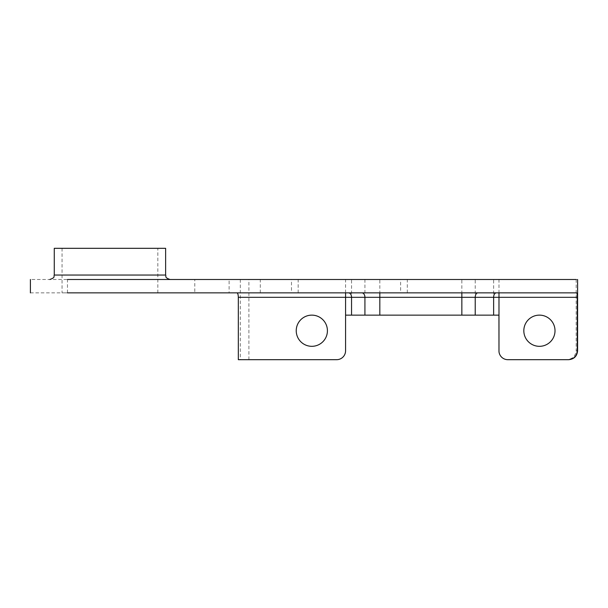 <?xml version="1.0" encoding="UTF-8"?>
<svg xmlns="http://www.w3.org/2000/svg" width="608" height="608" viewBox="0 0 608 608"><rect width="100%" height="100%" fill="white"/><g stroke="black" fill="none" stroke-linecap="round" stroke-linejoin="round"><path stroke-width="0.46" stroke-dasharray="3.04 2.28" d="M109.949 279.498L170.088 279.498L109.949 279.498M165.634 248.315L54.272 248.315M577.6 279.498L30.4 279.498M229.117 279.498L260.3 279.498L229.117 279.498L229.117 292.866L260.3 292.866L229.117 292.866M400.619 279.498L407.299 279.498L400.619 279.498L400.619 292.866L407.299 292.866L400.619 292.866M291.483 279.498L298.163 279.498L291.483 279.498L291.483 292.866L298.163 292.866L291.483 292.866M327.416 330.729A15.588 15.588 0 0 0 304.03 317.224A15.588 15.588 0 0 0 304.03 344.227A15.588 15.588 0 0 0 327.416 330.729M555.013 330.729A15.588 15.588 0 0 0 531.62 317.224A15.588 15.588 0 0 0 531.62 344.227A15.588 15.588 0 0 0 555.013 330.729M576.62 292.866L194.78 292.866L194.78 279.498M238.321 359.685L336.657 359.685A8.907 8.907 0 0 0 345.572 350.77L345.58 279.498M568.305 359.685L566.481 359.685C572.212 359.305 575.449 356.341 576.186 350.77L577.281 350.77M364.922 279.498L364.922 315.134L498.94 315.134L498.978 351.599A8.907 8.907 0 0 0 507.847 359.685L566.481 359.685M364.922 315.134L345.58 315.134M62.062 248.315L157.837 248.315L62.062 248.315L62.062 292.866L157.837 292.866L62.062 292.866M576.186 279.498L576.186 350.77M30.4 292.866L194.78 292.866M67.473 292.866L67.473 279.498M54.272 275.044L165.634 275.044M248.9 359.685L248.9 279.498M493.628 315.134L493.628 279.498M498.978 351.599L498.978 279.498M475.22 315.134L475.22 279.498M461.852 315.134L461.852 279.498M379.825 315.134L379.825 279.498M351.546 315.134L351.546 279.498M240.32 279.498L240.32 359.685M298.163 292.866L298.163 279.498M407.299 292.866L407.299 279.498M157.837 292.866L157.837 248.315M260.3 292.866L260.3 279.498"/><path stroke-width="0.91" d="M54.272 275.044L54.272 248.315L165.634 248.315L165.634 275.044L54.272 275.044C53.413 276.366 55.906 277.377 49.81 279.498M67.473 279.498L576.186 279.498M327.416 330.729A15.588 15.588 0 0 1 304.03 344.227A15.588 15.588 0 0 1 304.03 317.224A15.588 15.588 0 0 1 327.416 330.729M555.013 330.729A15.588 15.588 0 0 1 531.62 344.227A15.588 15.588 0 0 1 531.62 317.224A15.588 15.588 0 0 1 555.013 330.729M236.892 292.866C237.766 293.079 238.245 294.568 238.321 297.32L238.321 359.685L336.657 359.685A8.907 8.907 0 0 0 345.572 350.77L345.572 315.134L498.94 315.134L498.978 351.599A8.907 8.907 0 0 0 507.847 359.685L568.305 359.685C573.747 359.168 576.741 356.197 577.281 350.77L577.281 297.32C577.281 294.599 577.06 293.117 576.62 292.866L67.473 292.866M345.572 315.134L345.58 292.866M238.321 297.32L351.546 297.32A4.454 2.979 90 0 0 348.566 292.866M351.546 315.134L351.546 297.32L364.922 297.32A4.454 2.979 90 0 0 361.942 292.866M364.922 315.134L364.922 297.32L379.825 297.32L379.825 292.866M379.825 315.134L379.825 297.32L461.852 297.32L461.852 292.866M461.852 315.134L461.852 297.32L475.22 297.32A4.454 2.675 90 0 1 477.888 292.866M475.22 315.134L475.22 297.32L493.628 297.32A4.454 2.675 90 0 1 496.303 292.866M493.628 315.134L493.628 297.32L498.978 297.32L498.978 292.866M498.978 351.599L498.978 297.32L577.281 297.32M568.685 359.685C574.089 359.153 577.06 356.182 577.6 350.77L577.281 350.77M165.634 275.044C166.493 276.366 164 277.377 170.088 279.498M577.6 350.77L577.6 279.498M30.4 279.498L30.4 292.866"/></g></svg>
